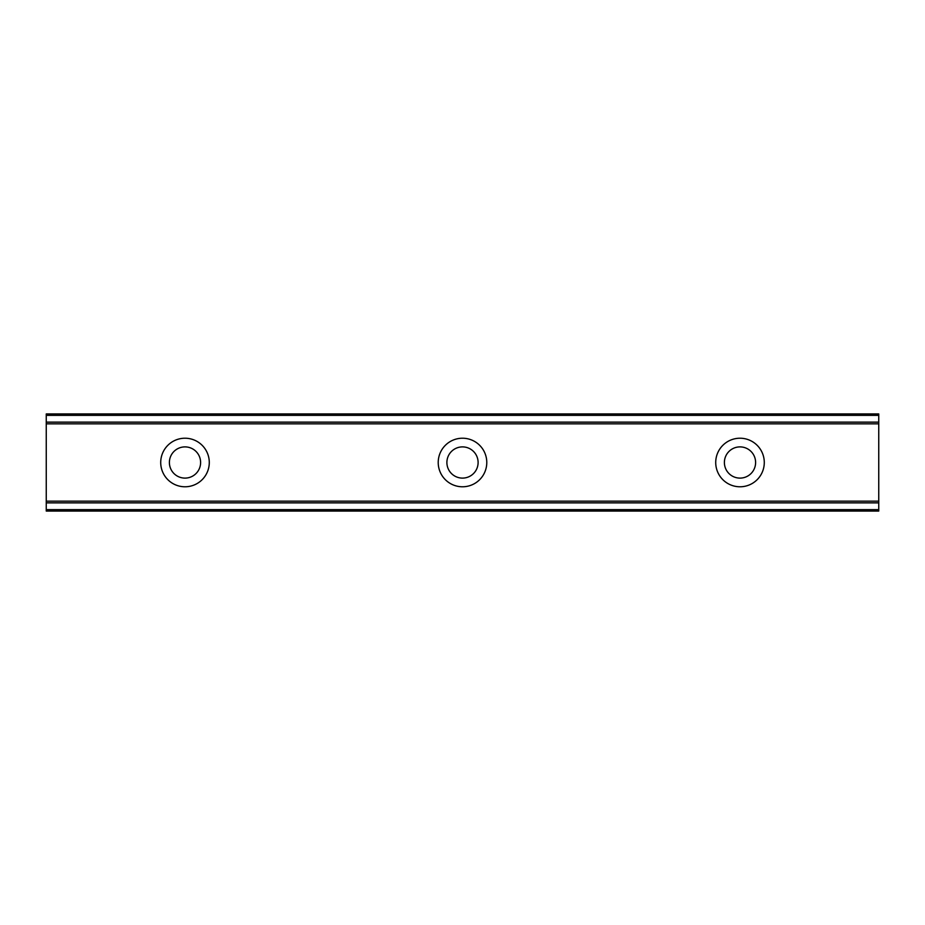 <?xml version="1.0" encoding="UTF-8"?>
<svg xmlns="http://www.w3.org/2000/svg" width="925" height="925" viewBox="0 0 925 925"><rect width="100%" height="100%" fill="white"/><g stroke="black" fill="none" stroke-linecap="round" stroke-linejoin="round"><path stroke-width="1.39" d="M185 478.109A15.609 15.609 0 0 1 169.391 462.5A15.609 15.609 0 0 1 185 446.891A15.609 15.609 0 0 1 200.609 462.5A15.609 15.609 0 0 1 185 478.109M740 478.109A15.609 15.609 0 0 1 724.391 462.5A15.609 15.609 0 0 1 740 446.891A15.609 15.609 0 0 1 755.609 462.5A15.609 15.609 0 0 1 740 478.109M462.5 478.109A15.609 15.609 0 0 1 446.891 462.5A15.609 15.609 0 0 1 462.5 446.891A15.609 15.609 0 0 1 478.109 462.5A15.609 15.609 0 0 1 462.5 478.109M185 438.219A24.281 24.281 0 0 0 160.719 462.5A24.281 24.281 0 0 0 185 486.781A24.281 24.281 0 0 0 209.281 462.5A24.281 24.281 0 0 0 185 438.219M740 438.219A24.281 24.281 0 0 0 715.719 462.5A24.281 24.281 0 0 0 740 486.781A24.281 24.281 0 0 0 764.281 462.5A24.281 24.281 0 0 0 740 438.219M462.5 438.219A24.281 24.281 0 0 0 438.219 462.5A24.281 24.281 0 0 0 462.5 486.781A24.281 24.281 0 0 0 486.781 462.5A24.281 24.281 0 0 0 462.5 438.219M46.25 422.135L46.25 413.938L878.75 413.938L878.75 422.135L46.25 422.135L46.25 511.062L878.75 511.062L878.75 509.652L46.25 509.652M46.25 423.835L878.75 423.835L878.75 501.165L46.25 501.165M46.25 502.865L878.75 502.865L878.75 501.165M878.75 502.865L878.75 509.652M878.75 423.835L878.75 422.135M46.25 415.348L878.75 415.348M46.25 511.062L878.75 511.062"/></g></svg>
